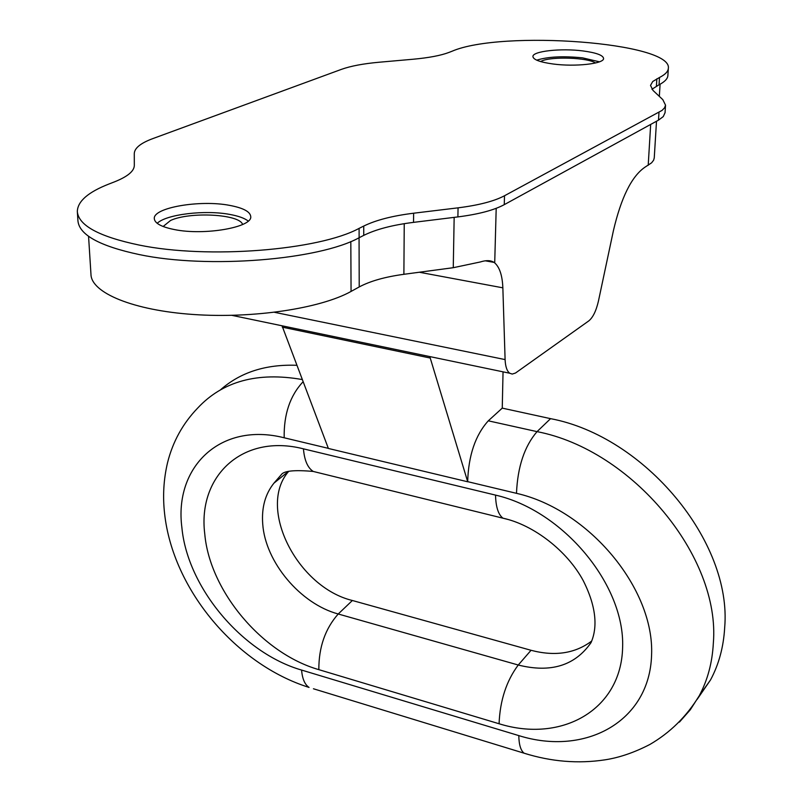 <?xml version="1.0" encoding="UTF-8"?>
<svg xmlns="http://www.w3.org/2000/svg" width="802" height="802" viewBox="0 0 802 802"><rect width="100%" height="100%" fill="white"/><g stroke="black" fill="none" stroke-linecap="round" stroke-linejoin="round"><path stroke-width="1.2" d="M163.137 226.495L170.565 220.47C189.884 211.407 240.059 214.164 242.585 224.52M540.548 61.543L541.551 61.062C551.405 56.29 588.006 57.584 595.505 62.987M88.561 236.299L90.967 274.274C91.127 292.81 133.102 310.364 193.302 314.484C253.402 318.685 320.72 308.409 351.065 291.427L359.216 286.946C370.153 281.081 385.04 276.87 403.887 274.304L453.26 267.698L480.338 261.963C486.162 260.099 490.714 260.249 494.022 262.384L494.714 262.896C499.646 267.297 502.363 275.607 502.854 287.828L505.1 359.587C505.4 366.554 506.944 371.105 509.711 373.231L512.227 374.073L515.496 373.03L588.708 320.96C592.939 317.532 596.187 310.885 598.452 301.021L613.38 230.816C621.109 197.663 631.565 176.5 644.768 167.327L651.605 162.816L653.62 160.21L654.252 157.894M656.477 121.643L656.898 121.022M599.455 61.814L582.603 57.864C563.255 55.899 547.956 56.671 536.728 60.17M553.049 63.99C575.144 67.007 604.227 63.749 603.585 58.456C603.074 55.208 596.187 52.701 582.914 50.927C561.079 48.05 532.448 51.188 532.909 56.541C533.31 59.689 540.027 62.175 553.049 63.99M248.219 221.061C244.61 218.234 238.545 216.029 230.004 214.465C205.252 209.683 166.265 214.284 157.192 223.307M174.445 229.572C204.49 235.768 252.59 227.277 250.735 216.55C250.204 211.648 243.196 207.939 229.723 205.392C200.139 199.598 152.891 207.618 154.305 218.655C154.756 223.327 161.463 226.966 174.445 229.572M139.057 245.041C207.878 259.297 318.885 250.294 359.095 228.38L363.727 226.064C375.948 220.089 392.579 215.808 413.632 213.212L458.062 207.838C478.744 205.232 494.222 201.212 504.518 195.748L662.061 110.395L664.557 107.829L665.53 105.172L662.823 99.659L653.028 90.446L650.512 85.403L652.748 81.493L659.505 77.473C665.119 74.616 668.056 71.609 668.327 68.451C673.038 42.386 501.661 29.754 452.117 51.208L449.04 52.401C440.829 55.518 428.849 57.794 413.1 59.238L379.316 62.215C363.346 63.649 350.705 66.035 341.391 69.373L152.811 138.606C140.711 143.087 134.535 148.069 134.275 153.553L134.315 165.433C134.215 171.167 127.538 176.681 114.275 181.944L109.082 183.959C88.21 192.089 77.624 201.272 77.323 211.507C78.486 225.472 99.067 236.65 139.057 245.041M77.383 212.35L77.924 220.68C79.097 234.826 99.648 246.144 139.548 254.635C208.239 269.061 318.995 259.928 359.126 237.733L363.747 235.377C375.938 229.332 392.539 224.991 413.541 222.365L457.892 216.911C478.523 214.274 493.982 210.194 504.257 204.66L658.502 120.14L663.254 116.601L665.058 112.671M651.926 89.263L659.054 84.771C664.657 81.874 667.605 78.827 667.876 75.619L667.886 75.408M288.389 471.706C257.051 508.027 297.372 587.264 352.379 600.497L531.044 650.292C554.914 656.577 575.124 653.5 591.686 641.059M697.088 699.464L710.512 679.956C718.853 664.437 723.574 646.993 724.677 627.625C732.206 541.741 644.708 436.388 550.573 418.654L502.252 408.128L488.298 420.819C475.355 435.195 468.478 455.476 467.676 481.661L429.792 356.579M467.676 481.771L328.379 448.458L282.043 325.792M296.8 365.301C265.793 364.138 240.359 372.308 220.5 389.822M503.044 371.837L502.252 408.128M648.206 165.292L650.673 124.43M496.197 208.32L494.714 262.896M502.854 287.828L419.296 272.239M505.1 359.587L274.565 312.319M359.216 286.946L359.065 237.773M351.065 291.427L350.815 241.542M403.887 274.304L404.238 223.678M453.26 267.698L454.163 217.362M359.095 228.38L359.126 237.733M363.727 226.064L363.747 235.377M413.632 213.212L413.541 222.365M458.062 207.838L457.892 216.911M504.518 195.748L504.257 204.66M658.983 112.36L658.502 120.14M656.858 78.807L656.407 86.115M659.505 77.473L659.054 84.771M303.056 381.772C290.033 395.707 283.738 414.383 284.179 437.782C220.269 421.561 173.914 467.095 181.894 527.646C187.498 587.786 242.455 653.059 301.572 670.061C302.334 678.843 304.82 684.627 309.051 687.424C236.43 664.688 172.911 589.981 164.59 513.561C162.636 496.217 163.628 479.255 167.548 462.674C172.781 441.702 182.816 423.516 197.653 408.098C222.675 381.241 257.522 371.717 302.214 379.546M303.447 448.839L495.526 495.105C563.084 510.513 624.948 584.758 622.623 647.324C621.299 710.131 561.44 743.223 499.075 723.755L318.835 669.65C262.174 653.46 209.693 591.094 204.751 533.851C197.523 476.198 242.404 433.22 303.447 448.839C304.409 460.338 307.677 467.877 313.251 471.446L319.296 472.939M495.526 495.105C495.847 507.044 498.343 514.744 503.014 518.202L313.251 471.446C294.394 469.751 283.718 470.854 281.231 474.744L273.923 483.175C265.221 494.092 261.482 507.696 262.725 523.997C265.272 562.042 300.429 603.896 338.223 613.991L352.379 600.497M318.835 669.65C318.755 647.224 325.221 628.678 338.223 613.991L518.252 665.018L531.044 650.292M499.075 723.755C499.997 700.517 506.393 680.938 518.252 665.018C550.693 673.139 574.944 665.7 591.004 642.683C595.625 632.267 599.385 612.668 583.254 580.668C567.265 550.914 533.651 524.829 503.014 518.202L508.067 519.485M488.298 420.819L537.039 431.636C632.006 449.912 720.677 556.618 713.339 643.154C712.296 662.683 707.595 680.236 699.224 695.815L690.271 709.81L679.424 722.111M301.572 670.061L518.794 735.604C585.139 756.436 649.56 721.82 651.575 655.184C654.673 588.808 588.768 509.661 516.488 493.33C517.601 466.874 524.448 446.313 537.039 431.636L550.573 418.654M516.488 493.33L467.676 481.661M328.339 448.348L284.179 437.782M518.794 735.604C518.964 744.717 520.739 750.582 524.127 753.208L313.442 688.768M710.512 679.956L699.224 695.815C686.582 716.477 670.121 732.697 649.841 744.487C634.312 752.527 619.344 757.649 604.929 759.845C578.152 763.895 551.225 761.689 524.127 753.208L527.736 754.311M282.314 327.156L429.982 357.983M494.022 262.384L485.33 260.82M509.711 373.231L231.948 315.356M654.242 158.074L656.507 121.232M659.334 96.37L660.086 84.23M665.53 105.172L665.048 112.851M668.327 68.451L667.876 75.619M273.923 483.175L287.467 472.177"/></g></svg>
